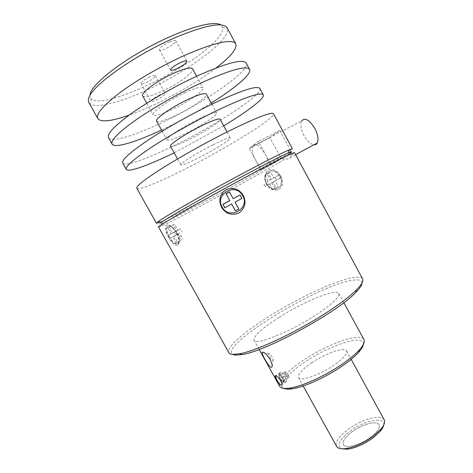 <?xml version="1.0" encoding="UTF-8"?>
<svg xmlns="http://www.w3.org/2000/svg" width="473" height="473" viewBox="0 0 473 473"><rect width="100%" height="100%" fill="white"/><g stroke="black" fill="none" stroke-linecap="round" stroke-linejoin="round"><path stroke-width="0.35" stroke-dasharray="2.37 1.77" d="M176.813 232.74L171.202 226.354C164.45 221.695 163.557 229.103 168.512 237.133C172.332 243.867 175.589 246.427 178.291 244.813C179.947 242.07 179.45 238.049 176.813 232.74M169.204 236.754C165.952 229.878 166.047 226.147 169.488 225.556L172.083 226.691L177.05 232.604C179.539 237.422 180.071 240.928 178.64 243.128L176.742 243.778C174.194 243.264 171.681 240.923 169.204 236.754M168.66 237.056C171.137 241.218 173.65 243.56 176.204 244.074C179.663 243.435 179.77 239.71 176.518 232.893C174.058 228.731 171.539 226.39 168.95 225.858C165.509 226.443 165.414 230.18 168.66 237.056M280.66 175.997C277.279 170.375 273.228 168.418 268.51 170.12C264.407 173.473 263.668 178.085 266.275 183.967C269.811 189.348 274.068 191.187 279.064 189.478C282.996 186.374 283.528 181.88 280.66 175.997M266.364 183.914C264.519 180.213 264.46 176.837 266.187 173.786C270.662 169.174 275.256 170.038 279.975 176.37C281.778 179.988 281.867 183.299 280.252 186.303C275.753 191.098 271.124 190.3 266.364 183.914M266.707 183.725C271.467 190.111 276.096 190.909 280.595 186.12C282.21 183.11 282.115 179.805 280.318 176.187C275.599 169.86 271.005 168.997 266.53 173.609C264.803 176.66 264.862 180.03 266.707 183.725M242.696 195.757L242.04 194.705C234.371 182.59 214.707 194.74 222.15 207.003L222.18 207.056C229.021 220.459 250.412 208.664 242.696 195.757M90.107 93.991C89.527 96.267 89.982 97.97 91.466 99.105C105.952 110.676 201.362 62.856 219.561 36.013C222.174 32.406 223.209 29.492 222.665 27.28L220.879 24.933M89.101 102.978L90.095 103.971C96.445 108.613 119.699 102.481 145.11 90.863C177.576 76.194 212.986 52.846 224.072 37.816C226.863 34.062 228.01 31.041 227.507 28.741L227.312 28.155M169.594 41.819C162.943 45.071 159.567 47.732 159.466 49.795C160.199 50.499 162.286 50.126 165.727 48.678C172.296 45.473 175.649 42.824 175.779 40.737C175.087 40.034 173.023 40.394 169.594 41.819M159.691 94.972C154.015 97.81 151.064 99.939 150.852 101.358C151.431 101.819 153.311 101.328 156.486 99.898C162.103 97.095 165.03 94.972 165.272 93.542C164.716 93.08 162.854 93.559 159.691 94.972M149.752 76.957C144.046 79.766 141.131 81.959 140.995 83.538C141.634 84.088 143.55 83.662 146.754 82.267C152.395 79.482 155.298 77.3 155.451 75.71C154.848 75.16 152.95 75.574 149.752 76.957M216.031 67.994C198.027 81.492 177.032 93.896 153.039 105.207C144.572 109.145 136.626 112.438 129.194 115.087M142.74 96.013C144.898 97.68 151.342 96.108 162.079 91.301C177.612 84.283 194.391 72.198 192.647 68.963M184.641 92.797C195.172 88.025 201.256 86.334 202.887 87.724C205.17 90.112 187.917 102.186 172.119 109.529C161.476 114.46 155.174 116.257 153.205 114.927C150.597 112.858 168.11 100.382 184.641 92.797M108.684 137.962C112.16 142.609 135.834 135.166 162.517 122.359C203.402 103.108 249.567 71.642 246.267 63.276M211.242 103.019C196.656 112.077 181.466 120.426 165.674 128.065L161.559 130.016M370.726 437.223C360.278 445.217 344.912 449.137 343.333 444.46C342.387 441.203 345.308 436.993 352.101 431.831C362.294 424.163 377.359 420.119 379.18 424.831C380.197 427.905 377.377 432.032 370.726 437.223C360.278 445.211 344.906 449.131 343.333 444.454C342.387 441.197 345.308 436.987 352.095 431.825C362.288 424.157 377.359 420.113 379.18 424.825C380.191 427.899 377.377 432.026 370.726 437.218M156.681 121.212C158.585 122.43 164.846 120.556 175.459 115.595C190.826 108.364 207.807 96.764 206.423 94.198M198.932 118.859C209.332 113.916 215.233 111.93 216.634 112.893C218.544 114.602 201.066 126.161 185.446 133.729C174.921 138.808 168.802 140.901 167.087 140.02C164.846 138.601 182.596 126.687 198.932 118.859M383.662 425.121C385.684 416.092 364.405 420.361 350.05 431.24C339.389 439.565 336.492 445.4 341.352 448.735M384.07 419.575C380.954 413.893 361.473 419.415 348.246 429.301C339.153 436.165 335.227 441.776 336.457 446.134M122.832 163.238C125.623 166.667 148.67 158.23 175.105 145.128C215.57 125.351 262.237 95.103 259.955 88.646M223.699 125.842L174.165 152.809M311.654 362.862C325.661 353.284 345.124 346.49 346.632 351.001C347.383 353.94 343.167 358.652 333.979 365.138C319.47 375.237 299.515 381.924 298.422 377.395C297.836 374.184 302.247 369.336 311.654 362.862M170.546 146.269C172.202 147.044 178.274 144.874 188.768 139.754C203.964 132.316 221.145 121.194 220.122 119.291M213.14 144.768C223.41 139.659 229.127 137.377 230.298 137.921C231.835 138.961 214.151 150.006 198.701 157.787C188.295 163.019 182.359 165.414 180.893 164.971C179.007 164.19 196.999 152.844 213.14 144.768M363.37 344.344C365.055 333.554 329.847 345.036 304.789 362.164C287.732 373.428 277.527 385.471 283.977 388.392M363.767 339.318C359.699 332.401 326.778 344.385 303.122 360.414C289.139 369.851 281.21 377.62 279.342 383.715L279.513 386.039M272.3 357.216C270.869 354.862 269.74 353.721 268.901 353.786C268.504 354.188 268.759 355.247 269.663 356.967C271.804 360.243 272.992 361.118 273.228 359.575L272.3 357.216M279.289 317.212C304.015 301.419 337.178 287.85 338.922 293.579C339.608 297.251 331.78 304.488 315.42 315.296C289.021 332.519 254.48 346.041 253.96 340.093C253.865 335.7 262.308 328.073 279.289 317.212M136.898 188.36C139.015 190.595 161.441 181.177 187.621 167.779C227.667 147.481 274.837 118.445 273.565 113.869M290.209 152.111L290.593 150.609L292.438 148.853M290.593 150.609L279.726 130.477L269.917 137.69L280.418 157.083L279.732 159.708L281.79 158.473L285.538 158.668C288.045 159.531 289.695 159.094 290.493 157.361L290.818 155.404L288.902 154.009L289.979 153.27L292.74 154.139L294.508 152.684M160.004 222.133C168.613 218.331 183.625 210.721 205.04 199.299C232.202 184.807 263.579 167.259 280.418 157.083M161.187 222.499C158.42 224.45 158.792 224.681 162.298 223.173C170.357 219.596 185.079 212.087 206.465 200.658C232.817 186.563 263.313 169.541 279.732 159.708L260.854 169.795L249.212 148.404L258.37 141.504L270.432 163.717L268.942 164.657L288.902 154.009M362.011 282.966C361.946 280.241 358.954 279.318 353.029 280.205C319.854 284.054 217.42 346.183 232.905 354.543M362.466 278.627C361.289 277.125 358.345 276.746 353.627 277.485C336.362 280.122 298.918 297.6 269.563 316.041C244.99 331.337 226.567 347.04 228.761 352.474M281.79 158.473L262.249 168.908C259.996 167.016 257.915 164.344 256.011 160.891C252.777 154.6 251.713 149.704 252.824 146.198L301.626 120.952C300.124 124.57 300.917 129.454 304.003 135.597C307.107 141.066 310.383 144.153 313.824 144.85M252.824 146.198C255.639 142.769 259.831 145.53 265.406 154.476C267.346 158.106 268.522 161.5 268.942 164.657M290.818 155.404L292.74 154.139M158.544 227.028L161.565 225.952C169.866 222.174 184.978 214.405 206.902 202.663C235.867 187.131 269.711 168.234 285.538 158.668M289.896 153.329L270.432 163.717M262.249 168.908L260.854 169.795M279.726 130.477L258.37 141.504M269.917 137.69L249.212 148.404M233.26 198.772L229.523 191.967M235.075 202.154L241.904 198.459M238.847 209.019L235.128 202.172M224.793 207.783L231.735 204.029M268.451 173.496L270.71 172.219L273.814 177.931L278.384 175.388L279.945 178.262L275.369 180.787L278.467 186.492L276.191 187.728L273.098 182.04L268.593 184.523L267.056 181.691L271.549 179.196L268.451 173.496L264.975 175.294L267.239 174.017L270.373 179.77L273.814 177.931M270.71 172.219L267.239 174.017M271.549 179.196L268.102 181.035L264.975 175.294M267.056 181.691L268.102 181.035M268.593 184.523L265.146 186.392L263.591 183.542M273.098 182.04L265.146 186.392M276.191 187.728L272.779 189.626L269.657 183.896M278.467 186.492L272.779 189.626M275.369 180.787L271.934 182.643L275.061 188.384M279.945 178.262L271.934 182.643M278.384 175.388L274.955 177.221L276.528 180.112M270.373 179.77L274.955 177.221M167.838 227.868L169.163 227.206L172.468 233.124L175.063 231.77L176.695 234.697L174.123 236.08L177.416 241.981L176.127 242.708L172.816 236.778L170.168 238.197L168.494 235.199L171.155 233.81L167.838 227.868L174.537 224.22L177.848 230.156L172.468 233.124M169.163 227.206L174.537 224.22M171.155 233.81L176.553 230.836L173.224 224.87M168.494 235.199L176.553 230.836M170.168 238.197L175.607 235.205L173.928 232.202M172.816 236.778L175.607 235.205M176.127 242.708L181.531 239.764L178.215 233.81M177.416 241.981L181.531 239.764M174.123 236.08L179.498 233.124L182.803 239.048M176.695 234.697L179.498 233.124M175.063 231.77L180.396 228.826L182.04 231.764M177.848 230.156L180.396 228.826M280.56 372.316L279.915 373.162L281.264 376.827C282.996 379.76 284.551 381.48 285.929 381.989L286.579 381.534L285.254 377.484C283.493 374.51 281.926 372.783 280.56 372.316M283.309 382.089C281.145 380.7 279.644 378.489 278.792 375.456L279.271 374.829C280.755 374.882 284.592 381.049 283.705 381.953L283.309 382.089M280.702 380.534L281.861 384.703C281.476 385.85 280.412 385.229 278.662 382.846M275.286 375.68C275.653 375.178 276.593 375.651 278.106 377.093M282.156 381.072L280.004 378.24L279.135 375.627L280.418 375.834L282.588 378.678L283.457 381.303L282.156 381.072L287.767 377.312L289.092 377.525L283.457 381.303M279.135 375.627L284.764 371.884L285.615 374.498L280.004 378.24M285.615 374.498L287.767 377.312M289.092 377.525L288.24 374.9L282.588 378.678M288.24 374.9L286.07 372.074L280.418 375.834M286.07 372.074L284.764 371.884M172.083 226.691L171.202 226.354M176.204 244.074L176.742 243.778M280.595 186.12L280.252 186.303M222.665 27.28L227.507 28.741M159.466 49.795L170.57 70.028M140.995 83.538L150.852 101.358M196.62 76.236L202.887 87.724M211.88 104.19L216.634 112.893M346.632 351.001L351.179 359.326M227.052 131.973L230.298 137.921M268.901 353.786L264.052 352.61M338.922 293.579L343.853 302.661M295.566 154.641L290.493 157.361M162.298 223.173L161.565 225.952M253.96 340.093L259.18 349.482M273.228 359.575L272.188 364.973M177.552 158.934L180.893 164.971M298.422 377.395L303.169 385.974M126.149 169.163L126.356 169.529M162.204 131.192L167.087 140.02M111.953 143.798L112.231 144.295M146.76 103.274L153.205 114.927M97.675 118.291L98.023 118.912M155.451 75.71L165.272 93.542M175.779 40.737L186.894 61.082M91.466 99.105L90.095 103.971M266.53 173.609L266.187 173.786M168.95 225.858L169.488 225.556M178.64 243.128L178.291 244.813M278.792 375.456L279.915 373.162M286.579 381.534L281.861 384.703M279.939 372.777L275.824 375.509M283.705 381.953L286.467 381.812"/><path stroke-width="0.71" d="M221.553 207.322C218.29 200.162 219.774 194.273 225.993 189.661C233.236 186.936 238.995 188.857 243.282 195.432C246.51 202.58 245.026 208.451 238.83 213.045C231.599 215.789 225.84 213.885 221.553 207.322M242.696 195.751C250.424 208.67 229.009 220.477 222.162 207.062L222.133 207.003C214.677 194.734 234.366 182.566 242.046 194.693L242.696 195.751M220.879 24.933C214.269 20.138 185.168 28.096 152.826 44.965C120.479 61.78 93.571 83.1 90.355 93.199L90.107 93.991M227.312 28.155L226.963 27.499C222.28 21.965 205.335 25.205 176.122 37.225C135.81 54.289 91.756 85.702 88.877 97.952C88.144 100.063 88.22 101.736 89.101 102.978L97.675 118.291M180.852 62.401C174.235 65.688 170.818 68.254 170.611 70.11C171.279 70.696 173.319 70.246 176.725 68.756C183.258 65.516 186.646 62.962 186.894 61.082C186.261 60.491 184.245 60.934 180.852 62.401M129.194 115.087C112.077 121.135 101.689 122.412 98.023 118.912C95.38 114.608 102.747 105.81 120.13 92.513C137.347 79.736 163.102 64.937 185.753 54.868C214.718 42.523 231.344 38.756 235.631 43.575C237.617 48.287 231.084 56.429 216.031 67.994M192.647 68.963L192.535 68.751C190.72 67.042 184.5 68.508 173.869 73.149C157.184 80.546 139.86 93.453 142.74 96.013L146.76 103.274M246.267 63.276L246.001 62.785C242.176 58.829 225.928 63.211 197.259 75.94C174.809 86.263 149.072 100.95 131.677 113.301C114.094 126.12 106.425 134.338 108.684 137.962L111.953 143.798M161.559 130.016C136.65 141.734 115.359 148.398 112.231 144.295C110.097 140.901 117.86 132.866 135.514 120.207C152.968 107.992 178.699 93.352 201.078 82.946C229.653 70.087 245.777 65.499 249.448 69.17C252.653 73.451 235.383 88.025 211.242 103.019M206.423 94.198L206.334 94.032C204.756 92.749 198.719 94.511 188.224 99.33C171.74 106.975 154.168 119.308 156.681 121.212L162.204 131.192M341.352 448.735L347.478 449.208C355.655 447.978 364.175 444.206 373.031 437.886L380.292 431.24C382.219 428.934 383.349 426.894 383.662 425.121M303.169 385.974L336.457 446.134C337.556 448.309 340.519 449.143 345.349 448.646C354.194 447.304 363.424 443.213 373.037 436.366L380.901 429.182C384.129 425.268 385.253 422.194 384.277 419.953L384.07 419.575M259.955 88.646L259.754 88.274C256.543 85.447 240.792 90.65 212.513 103.889C190.335 114.543 164.622 129.07 146.991 140.859C129.135 153.057 121.082 160.513 122.832 163.238L126.149 169.163M174.165 152.809C149.533 164.87 128.845 172.491 126.356 169.529C124.73 167.034 132.878 159.762 150.804 147.724C168.494 136.07 194.202 121.585 216.309 110.848C244.5 97.485 260.12 92.075 263.177 94.624C265.737 97.704 247.97 111.232 223.699 125.842M220.122 119.291L220.057 119.166C218.709 118.303 212.856 120.367 202.491 125.351C186.208 133.244 168.394 145.01 170.546 146.269L177.552 158.934M283.977 388.392C285.639 389.184 288.258 389.332 291.847 388.841C303.518 387.381 325.909 377.318 342.269 365.984C349.464 361.017 354.957 356.429 358.747 352.214C361.585 349.015 363.128 346.39 363.37 344.344M259.18 349.482L279.513 386.039C280.489 388.197 283.782 388.907 289.393 388.156C301.549 386.612 325.034 376.047 342.18 364.186C349.718 358.989 355.471 354.2 359.433 349.813C363.406 345.314 364.937 341.967 364.015 339.774L363.767 339.318M264.827 359.048C262.698 355.394 261.859 353.106 262.302 352.184C264.224 352.007 266.89 354.49 270.29 359.628L272.188 364.973C272.72 370.412 267.937 365.233 264.827 359.048M273.565 113.869L273.424 113.615C270.822 111.906 255.568 117.925 227.673 131.66C205.761 142.639 180.071 157.012 162.209 168.252C144.082 179.829 135.645 186.533 136.898 188.36L156.397 223.203M273.424 113.615L292.438 148.853L289.204 149.882C282.582 152.696 269.09 159.484 248.739 170.25C211.041 190.193 165.254 216.262 158.236 221.583L156.457 223.297L160.004 222.133M289.979 153.27C292.621 151.407 292.101 151.265 288.424 152.838C281.961 155.664 268.865 162.31 249.135 172.781C212.619 192.168 168.199 217.361 161.187 222.499L158.236 221.583M232.905 354.543L235.176 355.128L242.353 354.537C266.559 351.019 337.828 312.003 355.749 292.456C359.864 288.276 361.951 285.113 362.011 282.966M294.508 152.684L294.466 152.608C292.787 152.608 278.295 159.862 250.986 174.366C229.476 185.842 203.828 199.973 185.611 210.373C167.075 221.003 158.053 226.555 158.544 227.028L228.761 352.474C229.18 353.55 230.381 354.194 232.361 354.401L239.687 353.774C256.573 350.836 296.825 331.987 326.476 312.659C340.093 303.808 350.097 296.199 356.488 289.831C361.467 284.776 363.548 281.21 362.732 279.123L362.466 278.627M313.824 144.85C315.349 145.004 316.49 144.395 317.241 143.017C318.725 139.476 317.933 134.616 314.864 128.449C309.407 119.787 304.996 117.292 301.626 120.952M289.896 153.329L290.209 152.111M278.662 382.846L276.764 379.831C271.342 371.252 281.027 377.572 281.902 383.958C281.618 385.974 280.312 385.282 277.988 381.882L276.764 379.831L275.286 375.68M229.411 191.843L225.976 193.723L229.76 200.599L222.901 204.348L224.793 207.783L231.646 204.029L235.424 210.893L238.847 209.019L235.075 202.154L241.928 198.406L240.042 194.971L233.189 198.719L229.411 191.843M225.976 193.723L229.76 200.599M229.488 191.985L226.124 193.824M233.189 198.719L240.042 194.971M241.886 198.429L240.042 195.059M235.424 210.893L238.824 208.977M231.646 204.029L235.465 210.816M222.901 204.348L224.935 207.706M229.866 200.629L223.085 204.342M278.106 377.093L280.702 380.534M226.963 27.499L235.631 43.575M192.535 68.751L196.62 76.236M246.001 62.785L249.448 69.17M206.334 94.032L211.88 104.19M380.292 431.24L380.901 429.182M259.754 88.274L263.177 94.624M351.179 359.326L384.277 419.953M220.057 119.166L227.052 131.973M358.747 352.214L359.433 349.813M264.052 352.61L262.302 352.178M343.853 302.661L364.015 339.774M355.749 292.456L356.488 289.831M242.353 354.537L239.687 353.774M317.241 143.017L295.566 154.641M294.466 152.608L362.732 279.123M288.424 152.838L289.204 149.882M291.847 388.841L289.393 388.156M347.478 449.208L345.349 448.646M275.824 375.509L275.227 375.905"/></g></svg>
